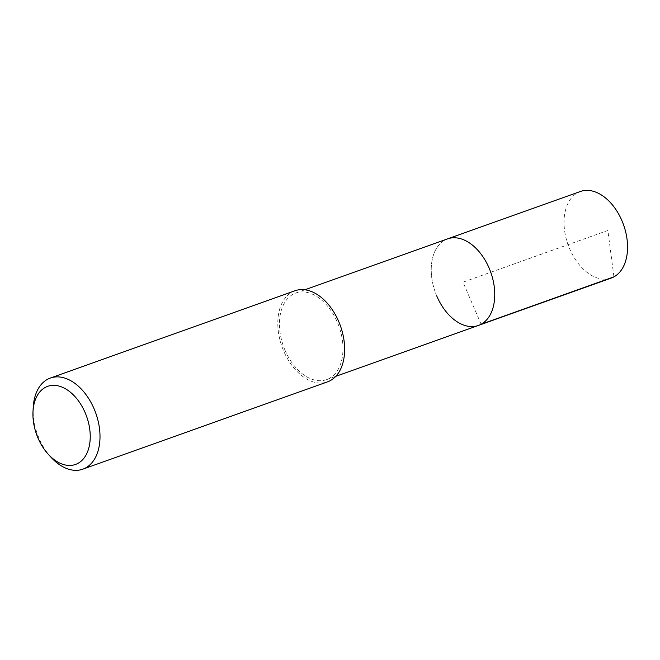 <?xml version="1.0" encoding="UTF-8"?>
<svg xmlns="http://www.w3.org/2000/svg" width="660" height="660" viewBox="0 0 660 660"><rect width="100%" height="100%" fill="white"/><g stroke="black" fill="none" stroke-linecap="round" stroke-linejoin="round"><path stroke-width="0.49" stroke-dasharray="3.3 2.47" d="M580.363 191.499A45.953 29.477 -109.6 0 0 569.712 248.935A45.953 29.477 -109.6 0 0 611.242 278.058M436.904 296.323A45.953 29.477 70.4 0 1 447.554 238.887A45.953 29.477 -109.6 0 0 436.904 296.323A45.953 29.477 -109.6 0 0 478.442 325.446M285.128 350.476A45.953 29.477 70.4 0 1 295.779 293.04A45.953 29.477 70.4 0 1 337.31 322.162A45.953 29.477 70.4 0 1 326.659 379.599A45.953 29.477 70.4 0 1 285.128 350.476M294.962 290.763A48.37 31.028 -109.6 0 0 283.759 351.219A48.37 31.028 -109.6 0 0 327.475 381.876M51.059 457.314A48.37 31.028 70.4 0 1 39.113 438.512A48.37 31.028 70.4 0 1 33.231 407.335M481.123 324.241L462.998 282.166L607.885 230.472L613.924 276.862M295.779 293.04L304.903 289.789M326.659 379.599L335.783 376.34"/><path stroke-width="0.99" d="M335.783 376.34L611.242 278.058A45.953 29.477 -109.6 0 0 621.893 220.621A45.953 29.477 -109.6 0 0 580.363 191.499L447.554 238.887A45.953 29.477 70.4 0 1 489.085 268.01A45.953 29.477 70.4 0 1 478.442 325.446A45.953 29.477 70.4 0 1 436.904 296.323M478.442 325.446A45.953 29.477 -109.6 0 0 489.085 268.01A45.953 29.477 -109.6 0 0 447.554 238.887L304.903 289.789M82.83 469.169L327.475 381.876A48.37 31.028 -109.6 0 0 338.679 321.42A48.37 31.028 -109.6 0 0 294.962 290.763L50.325 378.056A48.37 31.028 70.4 0 1 94.042 408.713A48.37 31.028 70.4 0 1 82.83 469.169A48.37 31.028 70.4 0 1 51.059 457.314L48.287 454.286A41.456 26.59 70.4 0 1 38.049 438.166A41.456 26.59 70.4 0 1 33 411.444A41.456 26.59 70.4 0 1 54.021 385.341A41.456 26.59 70.4 0 1 85.124 412.624A41.456 26.59 70.4 0 1 83.078 459.22A41.456 26.59 70.4 0 1 48.287 454.286M33 411.444L33.231 407.335A48.37 31.028 70.4 0 1 50.325 378.056M613.924 276.862L481.123 324.241"/></g></svg>
